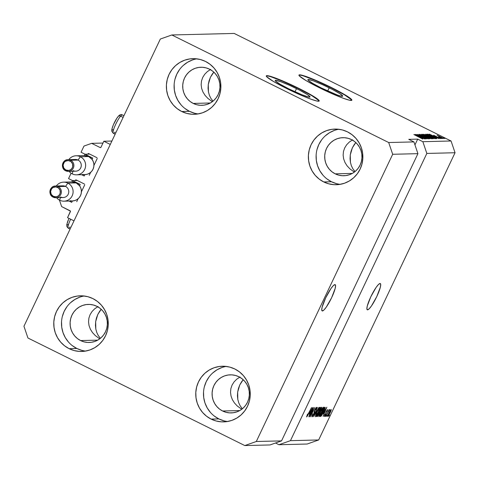 <?xml version="1.0" encoding="UTF-8"?>
<svg xmlns="http://www.w3.org/2000/svg" width="479" height="479" viewBox="0 0 479 479"><rect width="100%" height="100%" fill="white"/><g stroke="black" fill="none" stroke-linecap="round" stroke-linejoin="round"><path stroke-width="0.72" d="M111.9 141.042L103.829 141.239L110.284 144.436L74 220.855L67.545 217.658L70.449 211.149L61.635 206.587L59.426 200.078L61.635 206.587L70.156 210.814A0.587 0.575 88.6 0 1 70.425 211.592L67.545 217.658L74 220.855L110.284 144.436L103.829 141.239L111.9 141.042M100.955 147.298L103.829 141.239L100.955 147.298A0.587 0.575 88.6 0 1 100.189 147.568L100.955 147.298M102.961 143.065L91.669 143.347L100.189 147.568L91.669 143.347L102.961 143.065M83.999 146.053L91.669 143.347L83.999 146.053L81.059 152.244L83.999 146.053M85.052 154.226L81.059 152.244L85.052 154.226M89.196 153.837L87.944 153.867A0.587 0.575 88.6 0 1 88.711 153.597L87.944 153.867L89.196 153.837M96.974 157.699L88.711 153.597L96.974 157.699M89.232 175.344L90.639 172.38L89.232 175.344M93.932 165.447L97.237 158.477L93.932 165.447M71.102 173.218L68.551 178.595L71.102 173.218M72.545 180.577L68.551 178.595L72.545 180.577M76.682 180.188L75.431 180.218A0.587 0.575 88.6 0 1 76.197 179.948L75.431 180.218L76.682 180.188M84.46 184.05L76.197 179.948L84.46 184.05M76.718 201.695L78.125 198.731L76.718 201.695M81.418 191.798L84.729 184.828L81.418 191.798M322.397 310.961A14.651 2.64 -63.6 0 1 322.145 310.913A14.651 2.64 -63.6 0 1 325.983 297.237A14.651 2.64 -63.6 0 1 334.911 284.61L335.569 285.586L335.174 288.418L331.624 297.716L326.331 307.051L324.008 309.931L322.397 310.961L321.738 309.991L322.127 307.159L325.684 297.86L330.977 288.526L333.294 285.646L334.911 284.61A14.651 2.64 -63.6 0 1 335.162 284.664A14.651 2.64 -63.6 0 1 331.324 298.339A14.651 2.64 -63.6 0 1 322.397 310.961L321.948 310.739L322.397 310.961M367.537 309.847A14.651 2.64 -63.6 0 1 367.285 309.799A14.651 2.64 -63.6 0 1 371.123 296.124A14.651 2.64 -63.6 0 1 380.045 283.502L380.709 284.472L380.314 287.304L376.763 296.603L371.47 305.937L369.147 308.817L367.537 309.847L366.872 308.877L367.267 306.045L370.824 296.746L376.117 287.412L378.434 284.532L380.045 283.502A14.651 2.64 -63.6 0 1 380.302 283.55A14.651 2.64 -63.6 0 1 376.464 297.225A14.651 2.64 -63.6 0 1 367.537 309.847L367.088 309.626L367.537 309.847M296.519 88.609A19.28 1.79 -154.6 0 1 310.027 96.98A19.28 1.79 -154.6 0 1 288.705 88.807L279.922 84.106L275.419 80.963L275.185 80.46L275.623 80.28L280.658 81.646L289.723 85.394L299.758 90.256L307.386 94.597L310.033 96.95L308.512 96.992L301.86 94.734L288.705 88.807A19.28 1.79 -154.6 0 1 275.197 80.436A19.28 1.79 -154.6 0 1 296.519 88.609L295.004 91.794L296.519 88.609M329.187 87.807A19.28 1.79 -154.6 0 1 342.695 96.171A19.28 1.79 -154.6 0 1 321.367 87.998L312.589 83.304L308.087 80.155L307.853 79.658L308.29 79.478L313.326 80.843L322.385 84.591L332.426 89.453L340.054 93.794L342.701 96.147L341.18 96.183L337.234 94.962L321.367 87.998A19.28 1.79 -154.6 0 1 307.865 79.634A19.28 1.79 -154.6 0 1 329.187 87.807L327.672 90.992L329.187 87.807M351.766 100.321A29.297 2.724 25.4 0 0 331.217 87.753L331.342 87.489A29.297 2.724 -154.6 0 1 351.867 100.207A29.297 2.724 -154.6 0 1 319.463 87.783L306.123 80.646L299.279 75.862L298.926 75.107L299.585 74.832L301.243 75.053L311.35 78.478L326.193 84.999L336.264 89.992L347.856 96.59L350.167 98.201L351.885 100.171L349.568 100.225L343.569 98.369L329.797 92.675L319.463 87.783A29.297 2.724 -154.6 0 1 298.938 75.071A29.297 2.724 -154.6 0 1 331.342 87.489L331.217 87.753A29.297 2.724 25.4 0 0 298.914 75.221M319.104 101.123A29.297 2.724 25.4 0 0 298.549 88.561L298.674 88.298A29.297 2.724 -154.6 0 1 319.2 101.009A29.297 2.724 -154.6 0 1 286.795 88.591L273.455 81.454L266.611 76.67L266.258 75.916L266.917 75.64L268.575 75.856L278.682 79.286L293.525 85.801L308.105 93.207L315.194 97.393L317.505 99.009L319.218 100.973L316.9 101.033L310.901 99.171L302.141 95.68L286.795 88.591A29.297 2.724 -154.6 0 1 266.27 75.88A29.297 2.724 -154.6 0 1 298.674 88.298L298.549 88.561A29.297 2.724 25.4 0 0 266.246 76.029M94.758 308.745L98.069 306.548L94.758 308.745L92.058 311.494L94.758 308.745M90.07 314.673L92.058 311.494L90.07 314.673L88.884 318.176L90.07 314.673M88.531 321.858L88.884 318.176L88.531 321.858L89.034 325.576L88.531 321.858M90.369 329.193L89.034 325.576L90.369 329.193L92.483 332.57L90.369 329.193M95.303 335.575L92.483 332.57L95.303 335.575L98.71 338.096L95.303 335.575M99.848 338.749L98.71 338.096L99.848 338.749M98.842 338.174L99.907 338.707L98.842 338.174M236.746 379.17L240.063 376.973L236.746 379.17L234.045 381.919L236.746 379.17M232.064 385.098L234.045 381.919L232.064 385.098L230.872 388.601L232.064 385.098M230.525 392.283L230.872 388.601L230.525 392.283L231.028 396.001L230.525 392.283M232.357 399.624L231.028 396.001L232.357 399.624L234.476 403.001L232.357 399.624M237.291 406.006L234.476 403.001L237.291 406.006L240.703 408.521L237.291 406.006M241.841 409.18L240.703 408.521L241.841 409.18M240.835 408.599L241.901 409.132L240.835 408.599M207.365 71.587L210.682 69.389L207.365 71.587L204.665 74.335L207.365 71.587M202.683 77.514L204.665 74.335L202.683 77.514L201.491 81.017L202.683 77.514M201.144 84.699L201.491 81.017L201.144 84.699L201.641 88.417L201.144 84.699M202.976 92.04L201.641 88.417L202.976 92.04L205.096 95.417L202.976 92.04M207.91 98.423L205.096 95.417L207.91 98.423L211.323 100.937L207.91 98.423M212.454 101.596L211.323 100.937L212.454 101.596M211.449 101.015L212.52 101.548L211.449 101.015M349.359 142.018L352.67 139.814L349.359 142.018L346.658 144.76L349.359 142.018M344.676 147.945L346.658 144.76L344.676 147.945L343.485 151.442L344.676 147.945M343.132 155.124L343.485 151.442L343.132 155.124L343.635 158.848L343.132 155.124M344.97 162.465L343.635 158.848L344.97 162.465L347.089 165.842L344.97 162.465M349.904 168.847L347.089 165.842L349.904 168.847L353.316 171.362L349.904 168.847M354.448 172.021L353.316 171.362L354.448 172.021M353.442 171.446L354.514 171.973L353.442 171.446M209.479 69.162A19.046 18.645 88.6 0 1 219.574 90.333A19.046 18.645 88.6 0 1 201.815 105.326A19.046 18.645 88.6 0 1 193.217 103.416L210.317 102.991L193.217 103.416L190.097 101.464L187.415 98.925L185.265 95.902L183.732 92.513L182.876 88.884L182.733 85.154L183.301 81.466L184.565 77.963L186.475 74.784L188.96 72.042L191.911 69.85L195.234 68.287L198.785 67.419L202.437 67.276L206.054 67.862L209.479 69.162L212.598 71.114L215.287 73.646L217.436 76.67L218.963 80.059L219.819 83.693L219.963 87.423L219.394 91.106L218.131 94.608L216.221 97.794L213.742 100.53L210.784 102.722L207.461 104.284L203.91 105.152L200.258 105.296L196.647 104.709L193.217 103.416A19.046 18.645 88.6 0 1 183.122 82.238A19.046 18.645 88.6 0 1 200.881 67.252A19.046 18.645 88.6 0 1 209.479 69.162M96.872 306.315A19.046 18.645 88.6 0 1 106.967 327.492A19.046 18.645 88.6 0 1 89.208 342.479A19.046 18.645 88.6 0 1 80.604 340.575L97.704 340.15L80.604 340.575L77.484 338.617L74.802 336.084L72.652 333.061L71.12 329.672L70.263 326.037L70.12 322.307L70.694 318.625L71.958 315.122L73.868 311.937L76.347 309.2L79.304 307.009L82.622 305.446L86.178 304.578L89.83 304.434L93.441 305.021L96.872 306.315L99.985 308.266L102.674 310.805L104.823 313.829L106.356 317.218L107.206 320.846L107.356 324.576L106.781 328.265L105.518 331.767L103.608 334.947L101.129 337.689L98.171 339.88L94.854 341.443L91.297 342.311L87.645 342.455L84.035 341.868L80.604 340.575A19.046 18.645 88.6 0 1 70.509 319.397A19.046 18.645 88.6 0 1 88.268 304.404A19.046 18.645 88.6 0 1 96.872 306.315M238.865 376.739A19.046 18.645 88.6 0 1 248.954 397.917A19.046 18.645 88.6 0 1 231.201 412.91A19.046 18.645 88.6 0 1 222.597 411L239.698 410.575L222.597 411L219.478 409.048L216.795 406.509L214.646 403.486L213.113 400.097L212.257 396.468L212.113 392.738L212.688 389.05L213.951 385.547L215.861 382.368L218.34 379.625L221.298 377.434L224.615 375.871L228.172 375.003L231.824 374.859L235.434 375.446L238.865 376.739L241.979 378.697L244.667 381.23L246.817 384.254L248.35 387.643L249.2 391.277L249.349 395.007L248.775 398.69L247.511 402.192L245.601 405.378L243.122 408.114L240.165 410.305L236.848 411.868L233.291 412.736L229.639 412.88L226.028 412.293L222.597 411A19.046 18.645 88.6 0 1 212.502 389.822A19.046 18.645 88.6 0 1 230.261 374.835A19.046 18.645 88.6 0 1 238.865 376.739M351.472 139.587A19.046 18.645 88.6 0 1 361.567 160.758A19.046 18.645 88.6 0 1 343.808 175.751A19.046 18.645 88.6 0 1 335.21 173.841L352.31 173.422L335.21 173.841L332.091 171.889L329.408 169.35L327.259 166.333L325.726 162.938L324.87 159.309L324.726 155.579L325.295 151.891L326.558 148.388L328.468 145.209L330.953 142.467L333.905 140.275L337.228 138.718L340.779 137.85L344.431 137.701L348.041 138.287L351.472 139.587L354.592 141.539L357.28 144.071L359.43 147.095L360.956 150.484L361.813 154.118L361.956 157.848L361.388 161.537L360.124 165.033L358.214 168.219L355.735 170.955L352.778 173.147L349.454 174.709L345.904 175.577L342.251 175.721L338.641 175.134L335.21 173.841A19.046 18.645 88.6 0 1 325.115 152.669A19.046 18.645 88.6 0 1 342.874 137.677A19.046 18.645 88.6 0 1 351.472 139.587M338.803 129.264A27.83 27.255 -91.4 0 0 316.362 152.747A27.83 27.255 -91.4 0 0 331.456 181.745L323.732 181.936A27.83 27.255 88.6 0 1 308.979 150.993A27.83 27.255 88.6 0 1 334.935 129.079A27.83 27.255 88.6 0 1 347.509 131.869L342.491 129.977L337.216 129.12L331.875 129.33L326.684 130.599L321.834 132.881L317.511 136.084L313.883 140.09L311.093 144.736L309.248 149.855L308.41 155.244L308.626 160.699L309.871 166.003L312.11 170.961L315.254 175.374L319.176 179.08L323.732 181.936L328.75 183.828L334.025 184.684L339.366 184.475L344.557 183.206L349.407 180.924L353.73 177.721L357.358 173.715L360.148 169.069L361.992 163.95L362.831 158.561L362.615 153.112L361.37 147.801L359.13 142.85L355.987 138.431L352.065 134.725L347.509 131.869A27.83 27.255 88.6 0 1 362.262 162.818A27.83 27.255 88.6 0 1 336.306 184.726A27.83 27.255 88.6 0 1 323.732 181.936L331.456 181.745A27.83 27.255 -91.4 0 0 340.162 184.349M226.19 366.423A27.83 27.255 -91.4 0 0 203.749 389.906A27.83 27.255 -91.4 0 0 218.843 418.903L211.125 419.095A27.83 27.255 88.6 0 1 196.372 388.146A27.83 27.255 88.6 0 1 222.322 366.237A27.83 27.255 88.6 0 1 234.896 369.028L229.884 367.136L224.603 366.279L219.268 366.489L214.071 367.758L209.221 370.039L204.898 373.243L201.276 377.248L198.486 381.895L196.635 387.014L195.803 392.403L196.013 397.851L197.264 403.162L199.498 408.114L202.641 412.533L206.569 416.239L211.125 419.095L216.137 420.987L221.412 421.843L226.753 421.634L231.95 420.364L236.8 418.083L241.123 414.88L244.745 410.874L247.535 406.228L249.385 401.109L250.218 395.72L250.008 390.265L248.757 384.96L246.517 380.003L243.38 375.59L239.452 371.884L234.896 369.028A27.83 27.255 88.6 0 1 249.649 399.977A27.83 27.255 88.6 0 1 223.693 421.885A27.83 27.255 88.6 0 1 211.125 419.095L218.843 418.903A27.83 27.255 -91.4 0 0 227.549 421.508M84.196 295.998A27.83 27.255 -91.4 0 0 61.755 319.475A27.83 27.255 -91.4 0 0 76.85 348.478L69.132 348.67A27.83 27.255 88.6 0 1 54.378 317.721A27.83 27.255 88.6 0 1 80.328 295.812A27.83 27.255 88.6 0 1 92.902 298.603L87.891 296.711L82.61 295.854L77.275 296.064L72.078 297.333L67.228 299.614L62.905 302.818L59.282 306.817L56.492 311.47L54.642 316.589L53.81 321.978L54.019 327.426L55.271 332.731L57.51 337.689L60.647 342.108L64.575 345.814L69.132 348.67L74.143 350.562L79.418 351.418L84.759 351.209L89.956 349.939L94.806 347.658L99.129 344.455L102.751 340.449L105.542 335.797L107.392 330.684L108.224 325.295L108.014 319.84L106.763 314.535L104.524 309.578L101.386 305.165L97.459 301.453L92.902 298.603A27.83 27.255 88.6 0 1 107.655 329.546A27.83 27.255 88.6 0 1 81.705 351.46A27.83 27.255 88.6 0 1 69.132 348.67L76.85 348.478A27.83 27.255 -91.4 0 0 85.555 351.083M196.809 58.839A27.83 27.255 -91.4 0 0 174.368 82.322A27.83 27.255 -91.4 0 0 189.462 111.32L181.739 111.511A27.83 27.255 88.6 0 1 166.991 80.562A27.83 27.255 88.6 0 1 192.941 58.654A27.83 27.255 88.6 0 1 205.515 61.444L200.503 59.552L195.222 58.695L189.882 58.905L184.69 60.174L179.841 62.456L175.518 65.659L171.889 69.665L169.099 74.311L167.255 79.43L166.417 84.819L166.632 90.274L167.878 95.578L170.117 100.536L173.26 104.949L177.182 108.655L181.739 111.511L186.756 113.403L192.031 114.259L197.372 114.05L202.563 112.781L207.413 110.499L211.736 107.296L215.364 103.29L218.155 98.644L219.999 93.525L220.837 88.136L220.621 82.681L219.376 77.376L217.137 72.419L213.993 68.006L210.071 64.3L205.515 61.444A27.83 27.255 88.6 0 1 220.268 92.393A27.83 27.255 88.6 0 1 194.312 114.301A27.83 27.255 88.6 0 1 181.739 111.511L189.462 111.32A27.83 27.255 -91.4 0 0 198.168 113.924M354.232 144.574L355.807 142.568L352.394 147.754L354.232 144.574M351.059 151.256L352.394 147.754L350.269 154.951L351.059 151.256M350.053 158.687L350.269 154.951L350.43 162.327L350.053 158.687M351.376 165.734L350.43 162.327L351.376 165.734L352.861 168.776L351.376 165.734M354.819 171.326L352.861 168.776L354.819 171.326M241.62 381.733L243.2 379.721L239.787 384.912L241.62 381.733M238.446 388.415L239.787 384.912L237.656 392.103L238.446 388.415M237.446 395.846L237.656 392.103L237.818 399.486L237.446 395.846M238.764 402.893L237.818 399.486L238.764 402.893L240.248 405.929L238.764 402.893M242.206 408.485L240.248 405.929L242.206 408.485M99.626 311.302L101.207 309.296L97.794 314.481L99.626 311.302M96.453 317.99L97.794 314.481L95.662 321.678L96.453 317.99M95.453 325.421L95.662 321.678L95.824 329.061L95.453 325.421M96.77 332.468L95.824 329.061L96.77 332.468L98.255 335.504L96.77 332.468M100.219 338.06L98.255 335.504L100.219 338.06M212.239 74.149L213.82 72.137L210.401 77.329L212.239 74.149M209.066 80.831L210.401 77.329L208.275 84.52L209.066 80.831M208.06 88.262L208.275 84.52L208.437 91.902L208.06 88.262M209.383 95.309L208.437 91.902L209.383 95.309L210.868 98.345L209.383 95.309M212.826 100.901L210.868 98.345L212.826 100.901M281.544 440.878L417.928 153.657L392.684 154.28L256.301 441.5L281.544 440.878L256.301 441.5L244.805 445.566L270.048 444.943L281.544 440.878L417.928 153.657L413.94 141.91L388.697 142.532L392.684 154.28L417.928 153.657L413.94 141.91L408.773 139.347L417.682 139.126L422.849 141.688L451.056 140.994L234.195 33.434L171.835 34.973L388.697 142.532L413.94 141.91L408.773 139.347L417.682 139.126L422.849 141.688L426.837 153.436L290.454 440.662L318.667 439.962L455.05 152.741L426.837 153.436L455.05 152.741L451.056 140.994L422.849 141.688L426.837 153.436L290.454 440.662L278.958 444.722L275.509 443.015L278.958 444.722L307.165 444.027L278.958 444.722L290.454 440.662L318.667 439.962L307.165 444.027L318.667 439.962L455.05 152.741L451.056 140.994L234.195 33.434L171.835 34.973L388.697 142.532L392.684 154.28L256.301 441.5L244.805 445.566L27.944 338.006L23.95 326.259L160.333 39.038L171.835 34.973L160.333 39.038L23.95 326.259L27.944 338.006L244.805 445.566L270.048 444.943L281.544 440.878M312.841 409.413L309.141 416.76L313.517 407.539L311.134 414.862L314.841 407.503L310.464 416.73L312.841 409.413L310.464 416.73L314.841 407.503L311.134 414.862L313.517 407.539L309.356 416.754L312.841 409.413M312.655 415.73L312.913 413.706C312.009 415.664 311.745 416.694 312.128 416.808L314.056 414.101L312.446 416.646L312.009 416.766L312.027 415.964L312.913 413.706L312.613 415.718L313.829 414.137L314.218 411.257L315.302 408.868L316.451 407.384L316.691 408.072L315.912 410.084L316.038 408.425L314.763 410.401L314.745 412.263L314.056 414.101L314.781 411.91L314.607 410.838L316.134 408.431L315.697 408.222L316.074 408.425L315.912 410.084C316.715 408.336 316.936 407.419 316.583 407.342L314.781 409.886L313.829 414.137L312.655 415.73L312.164 415.497M318.9 407.407L313.643 416.652L317.397 407.443L314.254 415.568L318.9 407.407L314.254 415.568L317.397 407.443L313.643 416.652L318.9 407.407M315.439 416.724L315.906 414.185L318.535 408.862L320.014 407.288L319.571 409.533L317.332 414.275L315.439 416.724L316.721 415.299L318.505 411.982C319.792 409.3 320.271 407.725 319.936 407.264C319.128 407.767 318.086 409.395 316.805 412.138L315.362 416.706M318.894 416.64L319.361 414.101L322.211 408.437L323.529 407.276L322.876 409.838L320.637 414.461L318.894 416.64L320.176 415.215L321.96 411.898C323.253 409.216 323.726 407.641 323.391 407.174C322.583 407.683 321.541 409.305 320.259 412.048L318.816 416.622M323.301 413.688L326.84 407.21L323.121 416.419L324.026 413.67L323.301 413.688L324.026 413.67L323.121 416.419L326.84 407.21L323.301 413.688M329.582 414.958L328.738 416.275L329.582 414.958M330.067 412.862L327.744 416.407L328.085 414.748L330.109 410.617L330.935 409.545L331.223 409.761L330.067 412.862C331.001 410.934 331.348 409.802 331.103 409.473L328.875 412.958C327.923 414.922 327.564 416.071 327.804 416.419L330.067 412.862M327.582 415.006L326.744 416.329L327.582 415.006M327.744 412.868L325.876 416.347L329.061 409.641L328.768 410.707L329.624 409.862L327.744 412.868L329.624 409.862L328.768 410.707L329.061 409.641L325.876 416.347L327.744 412.868M326.097 415.042L325.259 416.365L326.097 415.042M324.834 415.544L324.876 414.359L324.367 416.502L325.726 414.239L325.325 415.425L324.319 416.496L324.522 415.203L325.145 414.233L324.75 415.473L325.409 414.88L326.103 411.844L327.696 409.563L327.235 411.461L327.205 410.515L326.415 411.659L325.906 414.329L326.349 411.898L327.247 410.527L326.882 410.347L327.235 411.461L327.654 409.557L326.265 411.479L325.606 414.497L324.834 415.544L324.463 415.371M323.666 411.796L321.355 415.946L320.044 416.49L324.427 407.27L325.259 407.419L324.78 409.24L323.666 411.796L325.259 407.419L324.427 407.27L320.044 416.49L320.661 416.479C321.403 416.083 322.403 414.527 323.666 411.796L323.666 411.796M319.146 413.838L317.751 416.227L316.589 416.58L320.972 407.354L321.714 407.36L319.146 413.838L321.086 409.641L321.613 407.342L320.972 407.354L316.589 416.58L317.23 416.562L316.721 416.305L317.23 416.562L319.146 413.838M309.075 414.042L312.613 407.563L308.895 416.766L309.799 414.024L309.075 414.042L309.799 414.024L308.895 416.766L312.613 407.563L309.075 414.042M306.614 416.94L307.53 414.078L307.087 415.76L307.518 415.449L311.524 407.587L307.482 415.922L306.614 416.94L311.524 407.587L307.686 415.161L307.117 415.862L307.53 414.078L306.566 416.934M418.131 135.371L425.322 138.94L416.071 134.461L424.382 138.006L417.395 134.431L426.43 138.91L418.131 135.371L426.43 138.91L417.395 134.431L424.382 138.006L416.071 134.461L425.322 138.94L418.131 135.371M418.957 134.33L420.831 135.575L426.106 137.629L427.136 138.605L424.58 137.461L428.268 138.928L426.292 137.605L428.358 138.91L425.136 137.73L427.172 138.401L426.729 137.952L421.801 136.036L418.957 134.33L426.292 137.605L418.868 134.365M421.454 134.33L429.831 138.826L419.951 134.365L428.657 138.305L421.454 134.33L428.657 138.305L419.951 134.365L429.609 138.832L421.454 134.33M431.585 138.844L427.777 136.533L422.256 134.365L429.914 138.311L422.274 134.252L426.951 136.126L431.675 138.814M435.04 138.76L431.238 136.449L425.711 134.282L433.375 138.227L425.693 134.18L429.986 135.838L435.13 138.73M435.261 137.287L429.184 134.138L439.093 138.599L435.261 137.287L439.093 138.599L429.394 134.138L435.261 137.287M443.608 137.814L444.895 138.455L443.608 137.814M437.111 135.168L443.973 138.533L437.052 135.186M441.608 137.868L442.901 138.509L441.608 137.868M438.656 136.838L442.063 138.527L438.656 136.838M440.147 137.904L441.44 138.545L440.147 137.904M433.693 135.252L440.548 138.623L433.615 135.276M436.626 138.659L432.848 136.377L436.585 138.413L436.016 138.676L426.981 134.192L430.25 135.138L432.848 136.377L428.064 134.258L426.981 134.192L436.016 138.676L436.746 138.623M433.196 138.748L431.172 137.413L433.244 138.581L432.561 138.76L423.52 134.282L426.041 134.916L431.172 137.413L427.011 135.377L423.52 134.282L432.561 138.76L433.327 138.706M421.035 137.641L414.952 134.491L424.867 138.952L421.035 137.641L424.867 138.952L415.161 134.485L421.035 137.641M422.759 139.066L413.856 134.521L422.819 139.042M437.932 135.82L442.985 138.078M440.506 138.629L438.896 137.563L439.506 138.323L437.98 137.527L440.584 138.599M434.273 136.766L430.226 134.605L434.273 136.766M427.879 134.641L428.064 134.258L427.879 134.641M435.507 138.425L435.483 137.904L432.902 136.515L428.25 134.713L435.171 138.15L428.208 134.803L429.088 134.785L432.621 136.377L434.746 137.473L435.543 138.138L435.13 138.239L435.543 138.138M426.651 134.934L429.926 136.545L426.825 134.689L428.861 135.425L433.98 138.239L429.885 136.635L433.98 138.239M428.477 136.737L428.669 136.323L428.477 136.737M428.004 136.078L424.795 134.797L427.873 136.126M432.244 138.162L428.549 136.659L431.717 138.233L428.507 136.755L430.968 137.425L432.244 138.162L432.016 138.491L431.717 138.233L432.148 138.221M423.196 135.018L426.472 136.629L423.37 134.773L425.406 135.515L430.525 138.323L426.43 136.719L430.525 138.323M420.047 137.114L416 134.952L420.047 137.114M421.245 138.197L421.712 138.539M442.937 138.245L438.046 135.635M433.932 138.449L432.214 137.06L426.825 134.689M430.477 138.533L428.759 137.144L423.37 134.773M86.382 342.377L86.016 342.228M330.642 410.431L329.091 412.952L330.642 410.431L330.33 410.275L330.672 410.437L329.821 412.934L328.265 415.461L328.917 412.868L328.223 415.449L327.893 415.281M327.893 415.275L328.217 415.437M329.624 409.862L329.588 409.509M324.463 415.359L324.768 415.515M327.205 410.515L326.882 410.353M326.007 412.078L326.409 412.275L326.007 412.078M323.301 413.311L324.026 413.67L323.301 413.311M323.882 412.611L326.277 408.174L324.469 412.593L323.726 412.533L324.469 412.593L326.277 408.174L323.882 412.611M324.493 408.336L324.127 408.342L320.774 415.407L323.96 408.258L324.493 408.336L324.032 408.102L324.702 408.509L322.301 414.042L321.146 415.401L320.601 415.323L321.331 415.347L322.02 414.527L324.702 408.509M322.882 408.252L320.625 411.73L319.319 415.024L319.343 415.544L319.834 415.233L322.87 409.168L322.882 408.252L321.756 411.874L319.403 415.562C319.158 415.209 319.517 414.042 320.469 412.06L320.469 412.06C321.445 409.934 322.253 408.665 322.882 408.252L322.481 408.042M319.403 415.562L318.93 415.341M319.146 411.192L319.936 411.581L319.146 411.192M321.026 408.419L320.673 408.425L319.367 411.18L320.499 408.342L321.026 408.419L320.571 408.192L321.158 408.437L320.002 411.078L319.194 411.096L320.002 411.078L320.798 409.802L321.223 408.491L320.589 408.156M319.254 412.251L318.852 412.257L317.32 415.497L318.679 412.174L319.254 412.251L318.763 412.006L319.355 412.269L318.014 415.365L317.146 415.407L318.014 415.365L318.924 413.85L319.427 412.383L318.774 411.982M319.427 408.342L317.014 412.144C317.99 410.018 318.792 408.749 319.427 408.342L319.02 408.138L319.475 408.353L319.206 409.874L318.301 411.958L315.948 415.646C315.703 415.299 316.056 414.131 317.014 412.144L315.889 415.628L315.475 415.425M316.074 408.425L315.691 408.234M314.224 411.233L314.649 411.443L314.224 411.233M314.128 411.587L314.781 411.91L314.128 411.587M309.075 413.664L309.799 414.024L309.075 413.664M309.656 412.958L312.051 408.521L310.236 412.946L309.5 412.886L310.236 412.946L312.051 408.521L309.656 412.958M328.265 415.461L330.378 411.689L330.714 410.563L330.33 410.269M315.948 415.646L317.2 414.101L319.008 410.377L319.535 408.443L319.026 408.132M414.952 144.886L417.682 139.126L414.952 144.886M184.906 108.464L189.462 111.32L194.474 113.212M192.408 59.983L187.558 62.264L183.235 65.467M179.613 69.473L176.823 74.125L174.973 79.239M174.14 84.627L174.35 90.082L175.601 95.387L177.841 100.345L180.978 104.757M72.293 345.622L76.85 348.478L81.861 350.371M79.801 297.142L74.952 299.423L70.629 302.626M67 306.632L64.21 311.278L62.366 316.397M61.528 321.786L61.743 327.235L62.989 332.546L65.228 337.503L68.371 341.916M214.287 416.047L218.843 418.903L223.855 420.796M221.795 367.567L216.939 369.848L212.622 373.051M208.994 377.057L206.204 381.703L204.359 386.822M203.521 392.211L203.737 397.666L204.982 402.971L207.221 407.928L210.365 412.341M326.9 178.895L331.456 181.745L336.468 183.637M334.402 130.408L329.552 132.689L325.229 135.892M321.607 139.898L318.816 144.55L316.966 149.664M316.134 155.052L316.344 160.507L317.595 165.812L319.834 170.769L322.972 175.188M318.739 100.482L311.895 95.698L298.549 88.561L283.209 81.472L271.03 76.82M268.45 76.119L266.797 75.904M351.4 99.674L344.557 94.896L331.217 87.753L315.871 80.664L303.698 76.017M301.117 75.317L299.459 75.095M115.092 132.078A10.257 1.85 -63.6 0 1 113.098 133.09A10.257 1.85 -63.6 0 1 115.164 125.486A10.257 1.85 -63.6 0 1 120.6 116.152A2.341 1.88 -139.4 0 0 118.211 116.427A2.341 1.88 40.6 0 1 120.6 116.152A10.257 1.85 116.4 0 0 114.882 126.127A10.257 1.85 116.4 0 0 113.289 133.3L111.835 131.33C111.152 128.582 115.337 119.762 118.187 116.451A2.341 1.88 40.6 0 1 118.211 116.427M123.121 117.403L120.6 116.152L123.121 117.403M118.187 116.451C119.654 114.667 121.061 114.164 122.402 114.93A10.257 1.85 116.4 0 0 120.6 116.152A10.257 1.85 -63.6 0 1 122.588 115.14M117.906 116.948L117.265 117.768M116.565 118.792L113.751 124.061M113.176 125.414L112.349 127.815M112.122 128.761L112.104 129.977L112.643 130.138M113.098 129.815L113.655 129.234M70.048 226.938A10.257 1.85 -63.6 0 1 68.054 227.956A10.257 1.85 -63.6 0 1 70.647 219.19A10.257 1.85 116.4 0 0 68.246 228.166L66.922 226.663L66.779 224.609L68.928 218.34M68.964 218.358L68.707 218.921M68.132 220.28L67.305 222.675M67.078 223.621L67.06 224.837L67.599 225.004M68.054 224.681L68.611 224.094M72.796 160.19A5.862 5.736 88.6 0 1 78.053 160.064L70.658 160.243L70.108 161.04A4.982 4.88 88.6 0 1 72.371 167.692A4.982 4.88 88.6 0 1 65.851 169.997L68.653 170.452L70.449 169.817L71.868 168.524L72.7 166.782L72.586 163.89L70.922 161.549L68.263 160.549L65.515 161.219L64.09 162.507L63.114 165.219L63.773 168.033L65.851 169.997L65.641 170.781A5.862 5.736 88.6 0 1 68.012 159.657A5.862 5.736 88.6 0 1 73.766 166.758A5.862 5.736 88.6 0 1 65.659 170.781L65.851 169.997A4.982 4.88 88.6 0 1 63.593 163.339A4.982 4.88 88.6 0 1 70.108 161.04L70.658 160.243A5.862 5.736 -91.4 0 0 62.515 164.453A5.862 5.736 -91.4 0 0 65.282 170.584M72.227 173.877L72.886 171.26L72.227 173.877A9.52 9.323 88.6 0 1 69.096 171.35A9.52 9.323 -91.4 0 0 84.687 169.476A9.52 9.323 -91.4 0 0 68.802 159.639A9.52 9.323 88.6 0 1 80.364 156.747L88.675 156.543A9.52 9.323 -91.4 0 0 84.346 155.591L88.675 156.543L92.088 159.429L92.74 158.07L84.993 154.226L89.747 154.112L84.993 154.226L84.346 155.591L84.993 154.226L92.74 158.07L92.088 159.429A9.52 9.323 -91.4 0 0 88.675 156.543L80.364 156.747A9.52 9.323 88.6 0 1 76.532 174.829A9.52 9.323 88.6 0 1 72.227 173.877M65.641 170.781L68.305 171.374L75.7 171.189A5.862 5.736 -91.4 0 0 78.053 160.064L80.364 156.747L78.053 160.064A5.862 5.736 -91.4 0 0 75.407 159.471L68.012 159.657C62.168 159.447 60.3 168.56 65.641 170.781L65.659 170.781A5.862 5.736 -91.4 0 0 73.838 166.363A5.862 5.736 -91.4 0 0 70.658 160.243L78.053 160.064A5.862 5.736 88.6 0 1 80.717 167.889A5.862 5.736 88.6 0 1 73.053 170.602M76.532 174.829L84.843 174.625A9.52 9.323 -91.4 0 0 84.873 174.625L84.226 175.991L81.646 174.703L84.226 175.991L84.873 174.625L82.651 174.416M84.873 174.625L87.376 174.206L89.675 173.111L91.597 171.422L93.004 169.267L93.788 166.806L93.896 164.219L93.315 161.698L92.088 159.429A9.52 9.323 -91.4 0 1 84.873 174.625M60.282 186.541A5.862 5.736 88.6 0 1 65.545 186.409L58.151 186.594L57.594 187.391A4.982 4.88 88.6 0 1 59.857 194.043A4.982 4.88 88.6 0 1 53.343 196.348L56.139 196.803L57.935 196.168L59.36 194.875L60.186 193.127L60.079 190.241L58.408 187.9L55.756 186.9L53.001 187.57L51.576 188.858L50.6 191.57L51.259 194.384L53.343 196.348L53.127 197.132A5.862 5.736 88.6 0 1 55.504 186.008A5.862 5.736 88.6 0 1 61.252 193.109A5.862 5.736 88.6 0 1 53.145 197.132L53.343 196.348A4.982 4.88 88.6 0 1 51.079 189.69A4.982 4.88 88.6 0 1 57.594 187.391L58.151 186.594A5.862 5.736 -91.4 0 0 50.002 190.804A5.862 5.736 -91.4 0 0 52.774 196.935M59.719 200.228L60.372 197.611L59.719 200.228A9.52 9.323 88.6 0 1 56.582 197.701A9.52 9.323 -91.4 0 0 72.173 195.827A9.52 9.323 -91.4 0 0 56.294 185.99A9.52 9.323 88.6 0 1 67.85 183.098L76.167 182.894A9.52 9.323 -91.4 0 0 71.832 181.942L76.167 182.894L79.58 185.78L80.227 184.421L72.479 180.577L77.233 180.463L72.479 180.577L71.832 181.942L72.479 180.577L80.227 184.421L79.58 185.78A9.52 9.323 -91.4 0 0 76.167 182.894L67.85 183.098A9.52 9.323 88.6 0 1 64.018 201.18A9.52 9.323 88.6 0 1 59.719 200.228M53.127 197.132L55.792 197.719L63.186 197.54A5.862 5.736 -91.4 0 0 65.545 186.409L67.85 183.098L65.545 186.409A5.862 5.736 -91.4 0 0 62.899 185.822L55.504 186.008C49.66 185.798 47.786 194.911 53.127 197.132L53.145 197.132A5.862 5.736 -91.4 0 0 61.324 192.714A5.862 5.736 -91.4 0 0 58.151 186.594L65.545 186.409A5.862 5.736 88.6 0 1 68.204 194.24A5.862 5.736 88.6 0 1 60.54 196.953M64.018 201.18L72.335 200.976A9.52 9.323 -91.4 0 0 72.365 200.976L71.718 202.342L69.132 201.054L71.718 202.342L72.365 200.976L70.144 200.767M72.365 200.976L74.862 200.557L77.161 199.462L79.083 197.773L80.49 195.618L81.274 193.157L81.382 190.57L80.801 188.049L79.58 185.78A9.52 9.323 -91.4 0 1 72.365 200.976M432.25 138.192L432.094 138.533M324.612 408.353L324.044 408.072M113.289 133.3L115.14 134.222M122.402 114.93L123.935 115.69M68.246 228.166L70.096 229.082M84.376 155.591L76.059 155.795M71.862 181.942L63.551 182.146"/></g></svg>
